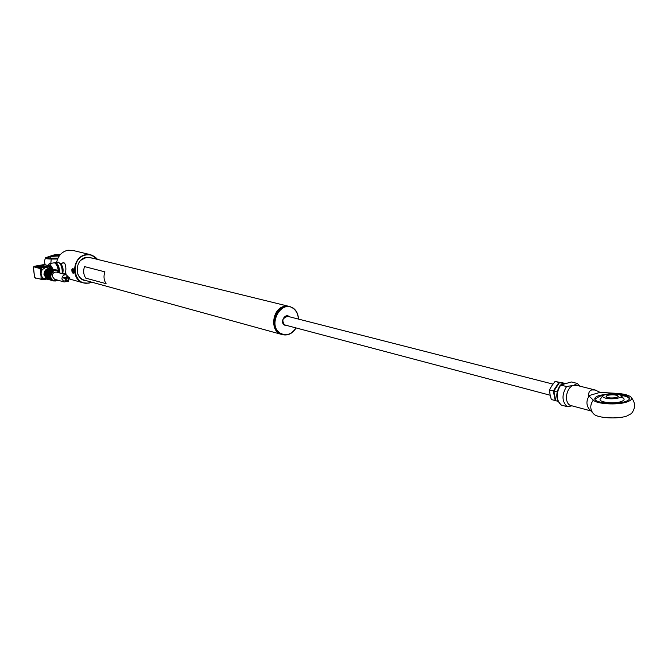 <?xml version="1.0" encoding="UTF-8"?>
<svg xmlns="http://www.w3.org/2000/svg" width="668" height="668" viewBox="0 0 668 668"><rect width="100%" height="100%" fill="white"/><g stroke="black" fill="none" stroke-linecap="round" stroke-linejoin="round"><path stroke-width="1" d="M288.893 306.345L90.255 257.631L86.255 257.497L80.962 260.178M281.854 334.484L281.579 334.409C269.546 331.762 271.951 308.29 284.493 306.328L289.161 306.412M77.53 273.396C78.774 276.853 81.012 279.09 84.243 280.109L84.418 280.151M289.862 306.587L289.428 306.478C276.969 302.479 267.701 326.184 279.04 333.123L282.13 334.559M282.339 334.61L286.647 334.668M296.124 327.946C292.534 333.574 288.008 335.82 282.539 334.676L279.65 333.29C268.302 326.351 277.579 302.629 290.046 306.629L293.31 308.157C296.575 310.637 298.279 314.277 298.429 319.079M298.337 319.053C298.162 314.428 296.5 310.912 293.344 308.516C281.337 299.089 267.208 324.957 280.017 333.031C286.088 336.296 291.423 334.593 296.033 327.921M284.376 324.757L286.046 325.283M288.334 316.49L287.666 316.231C282.756 317.283 281.637 320.114 284.309 324.715M48.196 268.786C45.533 269.763 44.23 271.751 44.313 274.765L45.683 277.763M41.566 268.127L42.259 269.663L41.282 269.839L39.738 268.469L40.556 268.402L41.282 269.839L41.082 274.189L42.059 276.894L43.178 278.113L47.445 279.266M50.25 266.165L49.031 265.213L47.603 265.363L49.641 263.651L53.098 269.204M58.291 270.69C57.623 266.348 56.329 263.718 54.392 262.8L49.081 263.626M59.368 271.625C59.009 267.167 57.807 264.386 55.778 263.267L55.227 263.25M62.141 273.663C62.483 267.977 61.205 264.119 58.316 262.09L54.5 262.833M59.694 272.051C59.343 267.016 58.007 263.852 55.703 262.566L55.135 262.532M48.363 270.256L46.125 274.481L45.499 274.598L46.109 275.158L45.265 274.924L45.332 275.525L47.904 276.393M46.944 275.984L48.772 276.669M68.528 277.12L66.307 274.807C63.552 274.581 62.091 275.993 61.915 279.04L64.228 281.996L67.201 281.345M68.069 280.343L68.67 278.406M66.307 274.807L56.58 272.135C53.849 271.909 52.396 273.304 52.229 276.31L54.525 279.232L64.228 281.996M66.9 278.498L66.524 277.921L65.823 278.598L66.825 278.781M66.524 277.921L63.894 277.187L63.193 277.863L66.19 279.074M68.654 280.977L68.278 280.401L67.577 281.078L68.579 281.261M68.278 280.401L65.648 279.658L64.946 280.335L67.944 281.554M69.831 277.946L69.447 277.379L68.746 278.055L69.748 278.239M69.447 277.379L66.817 276.644L66.115 277.32L69.121 278.531M45.265 274.924L46.593 271.141L48.472 269.454L49.382 269.079L49.432 269.538M52.112 269.463L51.962 269.638C49.457 270.598 48.129 272.502 47.979 275.35L48.547 275.508C48.697 272.661 50.033 270.757 52.538 269.797L51.912 269.655M52.171 269.438L52.697 270.123L51.002 271.041L49.482 273.02L48.939 275.5L49.465 275.425M48.939 275.5L46.109 275.158M52.747 269.588L53.774 269.897C51.01 270.841 49.574 272.87 49.465 275.976L48.522 275.842M48.547 275.508L49.457 275.717M52.872 269.613L53.164 270.089M50.684 272.01L49.415 275.408M50.025 270.699L47.954 274.999M51.077 269.989L50.167 270.039L48.338 271.684L47.378 274.022L47.294 275.032L47.77 274.949M51.753 269.697L51.044 269.672M47.845 275.625L47.946 275.333C48.104 272.494 49.432 270.59 51.937 269.638M47.294 275.032L47.745 275.625M50.1 269.254L49.599 268.72L51.094 269.137L50.317 269.187C47.812 270.148 46.484 272.043 46.334 274.89L46.877 275.375M46.902 275.049C47.052 272.202 48.38 270.298 50.885 269.346L51.002 269.496M50.526 268.987L50.317 269.187C47.787 270.139 46.459 272.035 46.309 274.865L46.334 274.84M53.615 269.555L49.599 268.72M46.175 275.767L46.585 276.602M47.987 276.452L48.23 277.078M48.246 276.418L51.578 280.385M47.812 276.235L47.127 276.201M48.589 276.452L49.566 276.727L53.19 281.003M48.071 276.494L52.054 280.518L48.797 276.677M48.672 276.669L48.104 276.502M47.027 276.201L49.841 279.884L51.002 280.184L47.161 276.21M45.516 275.742L46.468 275.993L45.332 275.525M51.094 269.137L52.096 269.396M50.492 268.419L45.95 267.242L42.259 269.663L41.441 271.241L40.464 271.275L40.222 269.062L40.74 268.761M42.326 279.541L43.178 278.113L42.209 278.289L41.892 279.374L41.324 279.132L42.209 278.289L42.059 276.894L41.082 276.928L40.464 271.275M42.142 277.696L42.969 277.938M46.134 279.191L42.894 279.558M44.146 279.416L42.744 279.625M41.324 267.743L46.71 266.958L39.955 265.463L41.541 265.179L47.353 266.749L49.065 266.34L49.991 268.152M40.731 265.672L46.635 266.975M51.01 268.494L51.386 267.918L51.444 268.478M48.054 265.63L46.459 265.171M42.652 277.637L42.117 277.479M49.065 266.34L50.033 266.165L50.968 268.077L50.133 268.235M46.71 266.958L47.37 266.757M34.168 266.883L35.78 266.649L41.474 268.219M34.402 266.816L35.73 266.223L41.282 267.743M37.283 266.048L38.635 265.697L44.43 267.359M37.825 266.198L43.821 267.526M42.719 267.534L37.266 265.864M40.556 268.402L41.541 267.91M39.738 268.469L33.826 266.833L33.4 267.309L34.469 276.969L35.504 278.172L36.13 278.088M33.676 266.816L34.177 266.34L34.193 266.933M46.017 265.079L44.063 264.553L33.826 266.833M35.646 278.088L35.028 277.771M42.719 279.625L35.396 277.88M41.575 278.915L42 279.032M588.675 395.69C588.475 392.575 589.485 390.663 591.698 389.937L595.246 390.02L600.089 392.366L588.675 395.69L593.326 400.099C596.39 403.99 616.639 405.301 626.325 402.161C631.26 400.566 632.713 398.796 630.701 396.834C628.212 394.947 623.419 393.778 616.33 393.335L600.089 392.366M607.68 394.003L599.655 395.364C596.29 396.374 594.679 397.569 594.812 398.93C594.754 402.946 615.094 404.917 624.764 401.76C628.045 400.742 629.615 399.573 629.473 398.237C628.571 395.965 624.179 394.529 616.297 393.92M603.187 395.481L599.68 396.274L594.887 399.205M631.076 397.201C635.594 402.695 635.702 408.156 631.402 413.584L626.617 416.139C617.282 419.228 597.852 418.068 594.027 414.252L592.85 413.008C589.953 408.791 590.111 404.482 593.326 400.099M579.882 386.154L577.327 383.449L573.678 385.386L566.623 386.48L560.293 385.094C555.35 393.151 555.667 399.798 561.229 405.05L567.232 406.695L572 405.843M567.232 406.695C561.813 401.485 561.613 394.746 566.623 386.48M590.679 410.703L589.802 410.628L588.825 408.682L594.027 414.252M589.226 395.832C586.32 400.324 586.187 404.608 588.825 408.682M600.348 398.93C597.543 402.019 613.266 404.182 620.856 401.693C625.223 400.115 625.19 398.587 620.747 397.109M629.415 398.888C628.655 397.301 625.807 396.107 620.873 395.306M577.327 383.449L571.441 381.979L560.753 384.985C555.759 393.21 555.96 399.923 561.379 405.117M560.485 384.985L571.441 381.979M618.476 394.32C611.696 393.201 606.544 393.636 603.012 395.64C602.202 396.608 603.054 397.435 605.559 398.128C612.139 399.99 624.613 397.644 620.822 395.272L618.476 394.32M618.084 396.792L618.242 396.333C616.397 394.721 612.84 394.387 607.571 395.322L606.026 396.909M616.714 397.402C612.28 398.312 608.698 398.128 605.968 396.859L607.387 395.047C614.026 394.045 617.666 394.571 618.292 396.608L616.714 397.402M565.679 383.515L558.941 382.447L553.313 390.939L555.208 400.566L551.309 399.514L550.09 394.654L549.413 389.92L551.952 385.611L555.033 381.461L565.829 383.474M553.313 390.939L549.413 389.92M558.941 382.447L555.033 381.461M564.694 383.791L563.433 383.582L563.074 384.25M563.433 383.582L559.492 382.589L565.612 383.532M557.98 401.309L555.751 400.708L553.855 391.081L559.492 382.589M557.129 391.932L553.855 391.081M72.779 269.772L72.804 271.074M72.127 268.954L73.113 268.586L73.998 271.233L73.856 273.162L72.971 273.112M62.233 263.159L63.36 262.516C64.896 262.8 65.74 264.979 65.898 269.062L65.481 273.863L64.52 273.604M91.875 282.205L88.944 283.149L83.458 282.906C70.307 279.9 72.411 256.337 86.03 254.65L90.982 254.809L97.778 259.476M90.781 254.758L72.754 250.408L67.877 250.241C61.873 251.686 58.124 255.694 56.63 262.265M97.486 259.401C94.514 255.786 90.748 254.308 86.189 254.967C69.639 257.255 72.745 286.756 89.044 282.906L91.583 282.13M64.646 273.579L65.547 273.847M63.41 262.507L62.65 263.083M92.167 258.099L86.439 257.364C74.257 258.933 74.173 280.451 86.306 280.677M59.786 263.192L60.028 263.225C62.85 265.714 63.719 269.237 62.642 273.805M60.546 263.468L63.56 262.925L64.829 263.484M66.057 273.145L62.959 273.888M60.345 254.533C56.129 254.458 53.073 254.909 51.177 255.894L49.966 257.731L50.593 258.224L57.949 258.132M57.557 259.025L51.202 259.042C47.144 259.009 45.282 258.574 45.608 257.748L51.311 255.769M50.76 256.395L46.785 258.007M51.027 256.061L46.743 257.906C47.695 258.883 51.386 259.05 57.815 258.416M51.177 255.894L51.636 256.353L59.185 256.003M59.819 255.159L54.926 255.259L52.939 256.028M59.527 255.527L52.847 255.978L54.851 255.109L59.945 255.001M84.552 266.607C83.082 270.807 83.475 274.648 85.738 278.139L106.095 283.683C103.799 280.109 103.406 276.168 104.918 271.859L84.552 266.607M71.994 269.212L72.403 268.82L73.655 272.661L72.695 272.903M73.313 270.983L72.236 271.183L72.662 272.469L72.06 269.763L72.044 271.233M72.06 269.763L72.695 269.521L73.321 270.757L73.296 272.227L72.662 272.469M72.695 269.521L72.253 269.864L72.795 269.763M287.165 325.575L284.343 325.082C279.85 322.226 284.802 313.15 289.044 316.44L289.453 316.782M46.434 276.026L49.933 279.909L47.578 279.199L45.825 277.329L45.165 275.191C45.424 270.532 47.67 268.377 51.912 268.728L52.956 269.162L51.628 268.987M45.658 275.784L48.797 279.424M51.327 267.977L51.394 268.586C47.169 268.244 44.923 270.398 44.664 275.049L45.808 277.913L48.313 279.6M46.935 278.965L43.979 274.773C44.113 270.624 46.084 268.503 49.891 268.411M58.258 280.293L53.014 280.861L51.119 279.149L50.225 276.619C50.484 271.934 52.747 269.763 57.005 270.106L60.27 273.154L57.005 270.106M49.566 276.727L53.098 280.969L58.283 280.301M60.053 273.095C55.427 268.711 52.279 269.889 50.618 276.61C51.778 280.76 54.258 281.963 58.049 280.234M53.857 269.88C51.01 270.841 49.566 272.92 49.499 276.118M52.096 269.146L53.515 269.313M54.442 269.772L56.296 269.914L54.417 269.78M53.816 269.596L53.215 269.438M47.445 276.293L49.866 279.5M49.09 276.761L50.893 279.583M40.94 279.483L41.082 276.928M41.007 265.622L40.957 265.196M41.583 265.605L41.541 265.179M44.33 264.57L48.321 265.639M34.043 266.332L43.804 264.603M50.768 266.757L50.3 266.173M35.78 266.649L35.73 266.223M35.195 266.674L35.154 266.24M38.101 266.148L38.059 265.722M38.686 266.123L38.635 265.697M33.45 267.192L34.552 277.17M589.802 410.628L571.19 405.626C563.633 404.073 565.704 387.131 573.678 385.386L576.618 385.336L595.088 389.978M51.202 259.042L50.843 263.309M73.472 272.569C73.563 269.905 73.037 268.853 71.885 269.421C71.793 272.085 72.319 273.137 73.472 272.569M84.243 280.109L281.579 334.409M281.929 334.509L282.539 334.676M285.269 325.166L284.343 324.731C281.136 321.258 282.238 318.419 287.666 316.231M51.82 268.703L51.403 268.586C47.152 268.235 44.898 270.381 44.639 275.032L46.384 278.539L49.941 279.917M68.729 281.311L68.069 281.119M69.906 278.28L69.247 278.097M53.206 269.438L54.601 269.605M69.99 277.988L69.33 277.804M68.821 281.019L68.153 280.836M56.296 269.914L56.914 270.089M51.803 269.037L51.236 268.878M51.62 268.987L53.432 269.287M46.351 279.207L45.257 279.299M52.956 269.162L51.912 268.728M66.975 278.832L66.316 278.648M67.059 278.539L66.399 278.356M603.012 395.64L600.198 399.205M624.046 398.971L621.031 395.439M550.207 395.239L284.626 324.907M552.987 384.117L286.906 316.131M83.458 282.906L68.637 278.773M45.608 257.748L44.347 261.188L45.182 264.795M72.403 268.82L71.877 269.346C71.944 272.026 72.386 273.279 73.213 273.129M73.305 270.765L72.712 269.596"/></g></svg>

